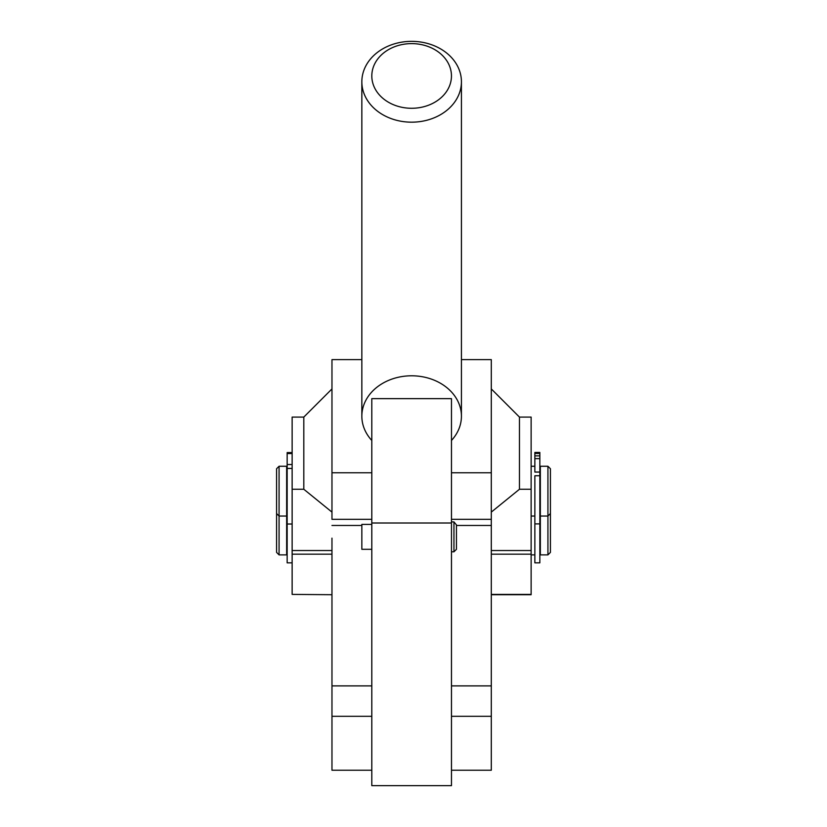 <?xml version="1.0" encoding="UTF-8"?>
<svg xmlns="http://www.w3.org/2000/svg" width="827" height="827" viewBox="0 0 827 827"><rect width="100%" height="100%" fill="white"/><g stroke="black" fill="none" stroke-linecap="round" stroke-linejoin="round"><path stroke-width="1.24" d="M371.799 524.411L361.844 524.411L361.844 549.304L371.799 549.304M456.442 524.897L456.442 548.818L456.442 524.897L453.951 521.92L453.951 551.795L453.951 521.92L451.47 521.92M361.844 545.572L361.844 528.143M534.862 455.863L534.862 452.576L534.862 458.634L534.862 455.863L539.845 455.863L534.862 455.863M534.862 475.763L534.862 562.846L539.845 562.846L539.845 475.763L534.862 475.763L539.845 475.763L539.845 472.062L534.862 472.062L534.862 458.634L534.862 472.062L539.845 472.062L539.845 458.634L534.862 458.634L539.845 458.634L539.845 453.454L534.862 453.454L539.845 453.454L539.845 452.452L534.862 452.452L539.845 452.576L534.862 452.576L534.862 453.454M539.845 453.454L539.845 475.763M531.13 554.886L534.862 554.886L534.862 507.396M534.862 523.904L539.845 523.904L540.341 553.883M286.659 553.883L287.155 507.396M286.659 515.056L287.155 464.526L292.138 464.526L287.155 464.526L287.155 453.547L292.138 453.547L287.155 453.547L287.155 562.846L292.138 562.846M331.968 388.928L303.809 417.087L303.809 489.253L303.809 417.087L292.138 417.087L292.138 550.534L331.968 550.534L292.138 550.534L292.138 594.396L292.138 417.294M292.138 550.534L292.138 507.396M287.155 468.444L292.138 468.444L287.155 468.444M287.155 453.547L287.155 452.586L287.155 453.547M292.138 452.586L287.155 452.586L292.138 452.586M286.659 516.048L286.659 554.886L286.659 505.09L286.659 554.886L279.071 554.886L279.071 516.048L279.071 554.886L276.58 552.395L276.58 468.744L279.071 466.263L279.071 516.048L279.071 466.263L286.659 466.263L286.659 516.048L279.071 516.048L276.58 513.557M550.42 552.395L550.42 468.744L547.929 466.263L547.929 554.886L550.42 552.395L550.42 507.582L550.42 552.395M540.341 516.048L540.341 554.886L547.929 554.886L547.929 466.263L540.341 466.263L540.341 516.048L547.929 516.048L550.42 513.557M540.341 554.886L540.341 505.09L540.341 554.886M276.58 503.488L276.58 478.823L276.58 503.488M550.42 503.488L550.42 478.823L550.42 503.488M540.341 504.852L539.845 467.255M287.155 467.255L286.659 504.852M361.844 525.465L331.968 525.465L361.844 525.465M331.968 685.893L331.968 538.15L331.968 685.893L371.799 685.893L331.968 685.893L331.968 770.226L371.799 770.226M371.799 767.683L371.799 398.645L451.47 398.645L451.47 785.65L371.799 785.65L371.799 767.683L371.799 785.65L451.47 785.65L451.47 523.005L371.799 523.005L371.799 767.683M491.3 685.893L491.3 538.15L491.3 685.893L451.47 685.893L491.3 685.893L491.3 751.267M491.3 525.465L456.442 525.465L491.3 525.465M491.3 538.15L491.3 472.786L491.3 519.315L451.47 519.315L491.3 519.315L491.3 538.15M451.47 398.645L371.799 398.645L371.799 523.005L451.47 523.005L451.47 398.645M491.3 512.109L519.459 489.253L519.459 417.087L519.459 489.253L491.3 512.109M303.809 489.253L331.968 512.109L303.809 489.253L292.138 489.253L303.809 489.253M491.3 594.716L531.13 594.716L491.3 594.396L531.13 594.396L531.13 554.183L491.3 554.183L531.13 554.183L531.13 489.253L519.459 489.253L531.13 489.253L531.13 417.087L519.459 417.087L491.3 388.928M331.968 519.315L331.968 359.631L361.844 359.631L331.968 359.631L331.968 519.315L371.799 519.315L331.968 519.315M292.138 554.183L331.968 554.183L292.138 554.183M292.138 594.396L331.968 594.716M331.968 751.267L331.968 716.316L371.799 716.316M368.005 101.235A49.785 40.409 -0 0 0 454.219 102.703A49.785 40.409 -0 0 0 412.673 41.36A49.785 40.409 -0 0 0 368.005 101.235A49.785 40.409 180 0 1 361.844 81.759A49.785 40.409 180 0 1 411.629 41.35A49.785 40.409 180 0 1 461.425 81.759A49.785 40.409 180 0 1 424.013 120.907A49.785 40.409 180 0 1 368.005 101.235M376.73 91.518A39.83 32.336 180 0 1 412.466 43.624A39.83 32.336 180 0 1 445.701 92.696A39.83 32.336 180 0 1 376.73 91.518A39.83 32.336 -0 0 0 445.701 92.696A39.83 32.336 -0 0 0 412.466 43.624A39.83 32.336 -0 0 0 376.73 91.518M361.844 81.759L361.844 416.208A49.785 40.409 0 0 0 368.005 435.674A49.785 40.409 0 0 0 371.799 440.46A49.785 40.409 180 0 1 368.005 435.674A49.785 40.409 180 0 1 381.733 383.893A49.785 40.409 180 0 1 446.828 387.625A49.785 40.409 180 0 1 451.47 440.46A49.785 40.409 0 0 0 461.425 416.208L461.425 81.759M461.425 359.631L491.3 359.631L491.3 472.786L451.47 472.786L491.3 472.786L491.3 359.631L461.425 359.631M371.799 472.786L331.968 472.786L371.799 472.786M531.13 417.294L531.13 550.534L491.3 550.534L531.13 550.534L531.13 594.396M451.47 770.226L491.3 770.226L491.3 716.316L451.47 716.316M451.47 551.795L453.951 551.795L456.442 549.304M292.138 524.018L287.155 524.018M534.862 466.263L531.13 466.263M534.862 516.048L531.13 516.048"/></g></svg>
